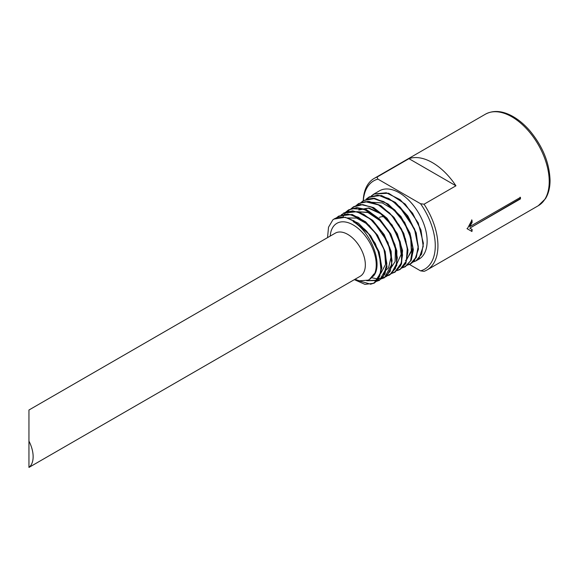 <?xml version="1.0" encoding="UTF-8"?>
<svg xmlns="http://www.w3.org/2000/svg" width="579" height="579" viewBox="0 0 579 579"><rect width="100%" height="100%" fill="white"/><g stroke="black" fill="none" stroke-linecap="round" stroke-linejoin="round"><path stroke-width="0.87" d="M469.822 226.606L520.449 197.381A52.855 30.513 60 0 1 520.456 198.148A52.855 30.513 60 0 1 520.449 198.915L469.822 228.14L472.153 229.487A52.855 30.513 60 0 1 471.95 231.506L467.304 228.835L471.95 220.034A52.855 30.513 60 0 1 472.153 222.285L469.822 226.606L469.489 226.425L471.82 222.126L472.153 222.285M471.82 222.126L471.624 219.897M469.822 228.14L520.116 198.713L520.116 197.193M466.971 228.647L471.624 231.267L471.82 229.262M377.067 177.087L408.962 158.675A52.855 30.513 60 0 1 455.941 185.801L424.052 204.213L420.542 203.721L377.921 179.114L377.067 177.087A52.855 30.513 -120 0 0 374.135 178.441A52.855 30.513 -120 0 0 363.228 200.667M409.259 264.335L420.542 270.856L424.052 271.341A52.855 30.513 -120 0 0 426.991 269.988A52.855 30.513 -120 0 0 437.934 245.793A52.855 30.513 -120 0 0 424.052 204.213M379.383 217.458A16.444 9.496 -120 0 1 385.513 217.284L385.448 217.371M28.95 425.333L28.95 419.775M28.95 467.419L360.189 276.277A24.897 14.374 60 0 0 361.158 249.303A24.897 14.374 60 0 0 335.292 233.149L28.95 410.012L28.95 467.419A24.897 14.374 60 0 0 28.95 441.104M330.211 236.08A32.605 18.825 60 0 1 359.979 230.044A32.605 18.825 60 0 1 373.26 276.248L374.063 273.889A32.272 18.637 60 0 1 368.729 279.852A32.272 18.637 60 0 1 368.092 280.156L359.458 280.808A32.605 18.825 60 0 1 355.115 279.208M327.548 237.614L328.525 227.2L332.853 219.861A37.751 21.792 60 0 1 333.902 219.123A37.751 21.792 60 0 1 353.19 220.744L353.19 221.634C371.132 231.984 383.696 265.059 373.26 276.248M359.458 280.808L354.789 279.389M353.19 221.634L353.581 220.679L353.19 220.744M412.595 262.164L415.794 260.912L419.08 258.212L423.206 246.386L420.969 230.131L412.574 213.224L400.082 199.639L386.236 192.778L374.186 194.037L371.566 195.912M407.341 264.987L410.569 263.662L416.113 257.214L418.11 246.951L414.759 230.384L405.713 213.81L392.83 201.239L379.136 195.478L368.982 197.403L366.76 198.988M402.311 267.592L405.38 266.362L410.583 260.789L412.718 247.371L408.535 230.666L398.699 214.592L385.607 202.889L373.976 198.677L364.01 200.457L361.144 202.607M397.498 270.313L400.241 269.155L406.349 260.977L407.305 247.805L402.072 231.007L391.701 215.424L378.391 204.879L365.211 201.673L359.052 203.62L356.28 205.748M392.41 272.948L394.979 271.833L401.486 262.815L401.609 248.145L395.602 231.376L384.594 216.495L371.197 206.913L361.955 204.814L354.058 206.768L351.308 208.787M386.569 275.886L391.295 273.65L396.637 263.59L395.891 248.507L388.936 231.868L377.494 217.617L364.053 209.301L351.685 208.664L346.799 211.538M381.489 278.615L384.63 277.312L391.759 264.371L389.913 248.825L382.263 232.396L370.336 219.021L356.939 211.726L344.172 213.021L341.871 214.657M366.963 280.634L379.433 280.084L383.146 276.798L386.598 264.979L383.906 249.18L375.416 233.084L363.192 220.469L350.317 214.585L339.2 216.054L336.84 217.762M354.5 279.556L370.748 284.195L374.338 282.776L379.752 276.132L381.409 265.587L377.667 249.542L368.577 233.822L353.552 220.693M416.627 236.304L414.499 228.792L399.336 206.594M405.409 260.499L406.299 259.971L411.553 251.272L411.083 237.629L404.692 222.423L393.785 209.272M406.154 241.957L401.479 228.973L392.041 215.569M400.892 244.881L392.229 225.137L381.047 213.535L368.859 207.962L359.154 209.786M395.283 246.104L390.456 233.648L380.237 220.259M379.752 219.796L368.432 212.348L356.809 211.668M384.615 271.406L388.531 267.867L391.114 256.801L387.952 242.355L373.535 221.858M379.448 274.185L380.866 273.288L385.542 264.437L384.644 251.011L378.08 236.362L367.585 224.211L356.635 218.102L346.669 217.914M380.077 256.873L375.301 243.556L366.818 231.412L364.155 228.785M369.431 279.447L374.063 273.889M406.769 259.544L411.307 250.801L410.699 237.81L404.294 222.611L393.677 209.728L382.285 202.925L371.761 202.295M396.347 264.936L401.182 254.297L399.192 240.09L391.802 225.282L380.62 213.716L368.432 208.179L358.792 210.018M391.194 267.657L395.102 261.585L395.399 248.688L390.022 233.771L380.041 220.65L367.983 212.544L357.011 211.726M406.675 265.131L410.634 263.879L414.332 260.948L418.465 249.129L416.221 232.874L407.826 215.967L395.334 202.375L381.489 195.514L369.438 196.78L366.08 199.227M402.029 267.853L405.445 266.622L411.264 260.174L413.363 249.694L410.012 233.12L400.965 216.546L388.089 203.982L374.389 198.221L366.239 199.169M363.793 200.414L361.057 202.636M396.861 270.494L400.234 269.322L405.843 263.532L407.978 250.114L403.787 233.402L393.959 217.335L380.859 205.632L368.917 201.383L358.785 203.475L355.846 205.914M391.99 273.346L395.081 272.13L401.508 263.988L402.557 250.541L397.324 233.742L386.953 218.16L373.643 207.622L360.471 204.409L353.841 206.645M389.848 274.786L396.738 265.551L396.861 250.881L390.861 234.119L379.846 219.238L366.449 209.656L356.932 207.557L348.876 209.764M381.373 278.716L386.548 276.393L391.889 266.333L391.143 251.243L384.188 234.604L372.746 220.36L359.306 212.037L346.937 211.4L341.255 214.867M376.046 281.51L379.477 280.279L387.011 267.114L385.165 251.568L377.515 235.132L365.588 221.764L352.191 214.469L338.954 216.039L336.652 217.82M370.546 284.238L374.295 283.03L378.398 279.541L381.851 267.715L379.165 251.916L370.669 235.827L358.444 223.212L345.229 217.263L333.945 219.094L332.853 219.861M415.939 260.832L419.102 258.191L423.235 246.372L420.998 230.116L412.595 213.21L400.111 199.625L386.309 192.771L374.28 193.987M410.598 263.648L416.142 257.192L418.139 246.936L414.788 230.37L405.741 213.796L392.859 201.224L379.165 195.463L369.373 197.186M405.495 266.297L410.612 260.774L412.747 247.356L408.557 230.645L398.728 214.577L385.636 202.874L374.005 198.662L364.039 200.435M400.241 269.155L406.378 260.963L407.334 247.79L402.101 230.985L391.73 215.41L378.413 204.865L365.24 201.658L359.472 203.381M395.008 271.819L401.508 262.794L401.638 248.13L395.631 231.361L384.622 216.481L371.226 206.898L361.984 204.8L354.087 206.746M389.935 274.584L391.324 273.635L396.666 263.575L395.92 248.485L388.965 231.853L377.522 217.603L364.082 209.28L351.706 208.643L346.814 211.53M346.307 212.015L344.585 214.078M344.389 214.353L342.811 217.176M371.58 277.681L377.732 278.998L384.659 277.298L391.78 264.357L389.935 248.811L382.285 232.382L370.365 219.007L356.968 211.711L344.201 213.007M379.578 279.997L383.168 276.784L386.62 264.958L383.935 249.158L375.445 233.069L363.214 220.454L350.346 214.57L339.229 216.032M374.367 282.762L379.781 276.118L381.431 265.573L377.696 249.527L368.606 233.8L353.581 220.679M407.008 265.269L410.345 264.082L416.308 257.46L418.284 246.531L415.903 233.04L409.491 219.115L399.995 206.964L388.856 198.532L377.761 195.152L368.41 197.396M401.869 267.99L405.148 266.818L411.083 260.232L413.044 249.368L410.67 235.957L404.294 222.112L394.856 210.032L383.776 201.644L372.746 198.293L363.446 200.522L360.674 202.795M397.18 270.61L399.959 269.553L405.857 263.011L407.804 252.212L405.445 238.874L399.105 225.108L389.71 213.101L378.695 204.763L367.73 201.427L358.481 203.649L355.644 205.994M394.769 272.296L400.632 265.79L402.564 255.049L400.219 241.79L393.908 228.104L384.572 216.17L373.614 207.883L362.707 204.568L353.508 206.775L350.809 208.983M386.186 276.219L389.58 275.032L395.399 268.562L397.324 257.887L394.987 244.707L388.719 231.108L379.433 219.238L368.541 211.002L357.692 207.702L348.544 209.902L346.22 211.74M381.127 278.926L384.391 277.768L390.174 271.341L392.084 260.731L389.761 247.624L383.522 234.104L374.287 222.307L363.46 214.114L352.676 210.843L343.579 213.029M366.702 280.721L379.194 280.504L384.948 274.113L386.844 263.568L384.536 250.541L378.333 237.101L369.149 225.376L358.379 217.234L347.661 213.984L338.614 216.155L336.356 217.928M354.355 279.65L364.958 284.369L374.005 283.247L381.17 272.137L379.361 253.638L369.04 234.162L353.581 220.505M371.197 196.042L373.86 194.059L388.625 193.22L405.228 204.083L418.226 222.908L423.401 243.252L421.599 254.174L415.867 260.948L412.458 262.287M408.962 158.675L455.941 185.801M363.33 200.602A50.974 29.428 60 0 1 377.921 179.114M420.542 203.721A50.974 29.428 60 0 1 420.542 270.856M415.867 260.948L418.964 259.16A39.466 22.784 -120 0 0 427.136 241.096A39.466 22.784 -120 0 0 409.91 201.376A39.466 22.784 -120 0 0 379.498 190.809L373.86 194.059M538.275 205.733L545.454 198.713C548.516 193.741 550.05 187.632 550.05 180.387C549.478 162.916 542.755 146.378 529.865 130.782C524.277 124.34 518.314 119.39 511.966 115.945C502.022 110.661 493.178 110.075 485.426 114.193A52.855 30.513 60 0 1 526.152 128.35A52.855 30.513 60 0 1 549.225 181.538A52.855 30.513 60 0 1 538.275 205.733L426.991 269.988M485.426 114.193L374.135 178.441"/></g></svg>

